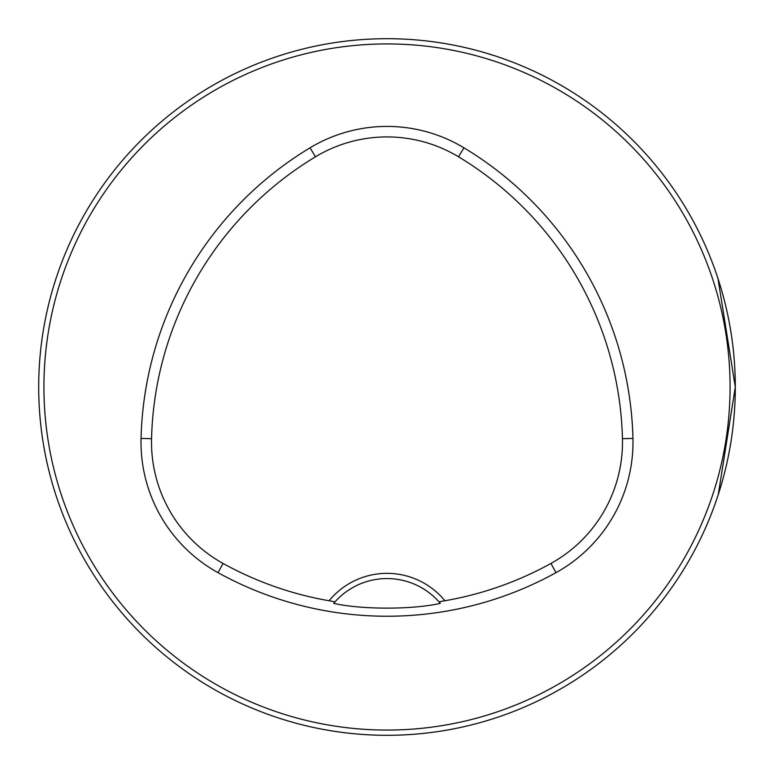 <?xml version="1.0" encoding="UTF-8"?>
<svg xmlns="http://www.w3.org/2000/svg" width="774" height="774" viewBox="0 0 774 774"><rect width="100%" height="100%" fill="white"/><g stroke="black" fill="none" stroke-linecap="round" stroke-linejoin="round"><path stroke-width="1.16" d="M718.311 494.451L720.014 489.052L718.311 494.451L735.3 387A348.3 348.3 0 0 0 212.85 85.363A348.3 348.3 0 0 0 212.85 688.637A348.3 348.3 0 0 0 735.3 387L718.098 279.337M720.014 284.948L718.311 279.559L720.014 284.948M494.451 55.689L489.052 53.986L494.451 55.689M489.352 719.926L490.203 719.656M53.986 284.948L55.689 279.559L53.986 284.948M279.549 55.689L284.948 53.986L279.549 55.689M284.948 720.014L279.549 718.311L284.948 720.014M55.689 494.451L53.986 489.052L55.689 494.451M444.905 600.75A74.885 74.885 0 0 0 329.095 600.75A338.896 338.896 0 0 1 223.076 563.453A138.623 138.623 0 0 1 151.549 438.684A338.896 338.896 0 0 1 315.473 156.803A138.623 138.623 0 0 1 458.527 156.803A338.896 338.896 0 0 1 622.451 438.684A138.623 138.623 0 0 1 550.924 563.453A338.896 338.896 0 0 1 444.905 600.75L438.984 601.853L440.3 603.372C412.581 609.699 361.603 609.728 333.7 603.372L335.016 601.853A69.66 69.66 0 0 1 438.984 601.853M329.095 600.75L335.016 601.853M217.997 572.644A349.393 349.393 0 0 0 556.003 572.644A149.121 149.121 0 0 0 632.948 438.423A349.393 349.393 0 0 0 463.945 147.805A149.121 149.121 0 0 0 310.055 147.805A349.393 349.393 0 0 0 141.052 438.423A149.121 149.121 0 0 0 217.997 572.644L223.076 563.453M730.076 387A343.076 343.076 0 0 0 215.462 89.89A343.076 343.076 0 0 0 215.462 684.11A343.076 343.076 0 0 0 730.076 387M550.924 563.453L556.003 572.644M315.473 156.803L310.055 147.805M151.549 438.684L141.052 438.423M622.451 438.684L632.948 438.423M458.527 156.803L463.945 147.805"/></g></svg>
